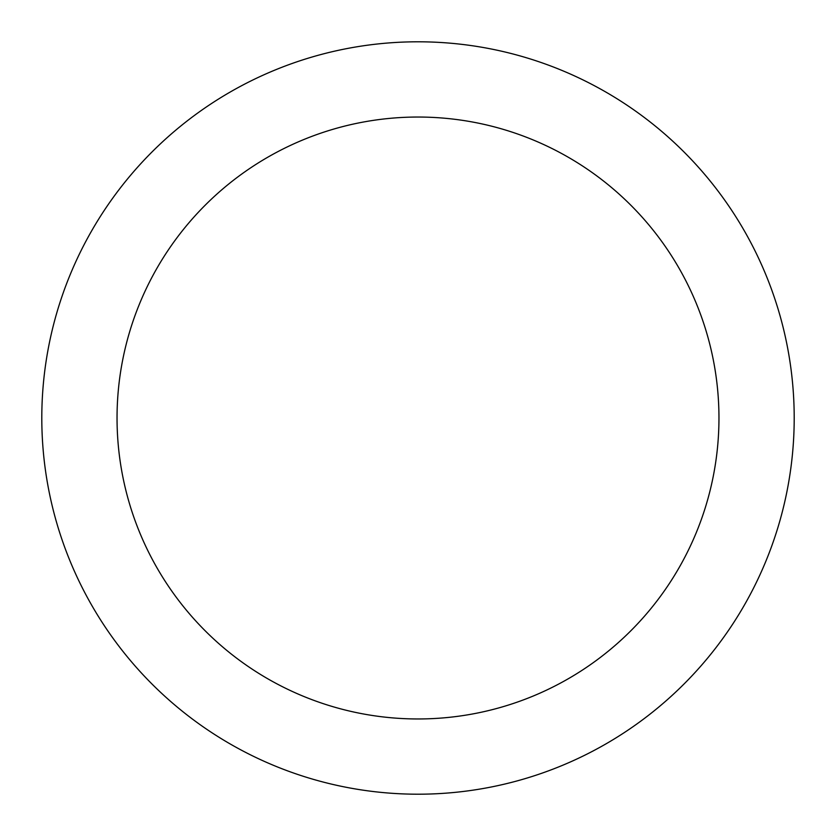 <?xml version="1.0" encoding="UTF-8"?>
<svg xmlns="http://www.w3.org/2000/svg" width="836" height="836" viewBox="0 0 836 836"><rect width="100%" height="100%" fill="white"/><g stroke="black" fill="none" stroke-linecap="round" stroke-linejoin="round"><path stroke-width="1.25" d="M718.96 418A300.96 300.96 0 0 0 418 117.04A300.96 300.96 0 0 0 117.04 418A300.96 300.96 0 0 0 418 718.96A300.96 300.96 0 0 0 718.96 418M794.2 418A376.2 376.2 0 0 0 418 41.8A376.2 376.2 0 0 0 41.8 418A376.2 376.2 0 0 0 418 794.2A376.2 376.2 0 0 0 794.2 418"/></g></svg>
